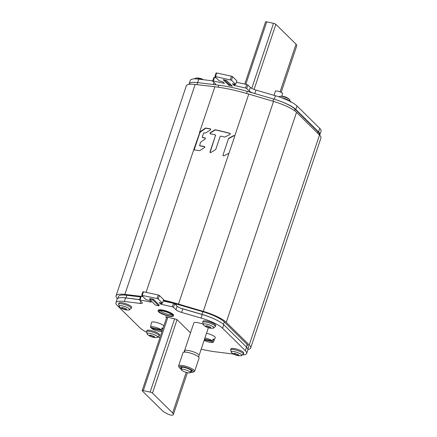 <?xml version="1.0" encoding="UTF-8"?>
<svg xmlns="http://www.w3.org/2000/svg" width="437" height="437" viewBox="0 0 437 437"><rect width="100%" height="100%" fill="white"/><g stroke="black" fill="none" stroke-linecap="round" stroke-linejoin="round"><path stroke-width="0.66" d="M163.487 300.115A66.948 15.535 18.5 0 1 178.504 304.076L203.276 311.379A23.909 5.55 18.5 0 1 226.257 322.342L249.243 344.984A23.909 5.55 18.5 0 1 250.68 347.972L320.933 137.999A23.909 5.55 -161.5 0 0 319.502 135.011L296.51 112.369A23.909 5.55 -161.5 0 0 273.535 101.406L248.762 94.097A66.948 15.535 -161.5 0 0 214.862 86.755L195.153 84.434A23.909 5.55 -161.5 0 0 186.32 85.832L116.067 295.805A23.909 5.55 18.5 0 1 124.895 294.412L140.665 296.27M250.68 347.972A23.909 5.55 18.5 0 1 247.926 349.469M117.4 298.695A23.909 5.55 18.5 0 1 116.067 295.805M141.654 296.384L142.855 296.526M146.073 292.348L193.886 149.257L194.126 149.946M194.088 149.459L199.725 132.619L193.886 149.257M199.518 132.422L214.862 86.755M202.407 137.398L202.642 137.513A66.948 15.535 18.5 0 1 205.062 137.895L205.395 138.573L205.1 138.966L200.457 142.391L199.649 145.647M205.297 138.016L205.259 138.092A66.375 15.404 -161.5 0 0 202.839 137.704L202.402 137.393M204.773 146.75L204.647 146.712A66.375 15.404 -161.5 0 0 200.08 145.953L199.878 145.756A66.948 15.535 18.5 0 1 204.45 146.515L204.795 147.203L204.5 147.591L199.665 150.683A66.948 15.535 -161.5 0 0 194.192 149.907L193.853 149.552L194.192 149.907M248.762 94.097L234.756 135.951L233.806 135.525L228.578 138.371L222.963 155.146L223.105 155.747L223.875 155.851L228.955 153.294L178.504 304.076M228.955 153.294L234.74 136.257L234.593 135.65M202.517 137.038L202.839 137.704L202.315 136.841L203.5 133.307L204.216 132.799A66.948 15.535 -161.5 0 1 205.576 133.012L210.41 129.92L210.71 129.532L210.366 128.844A66.948 15.535 18.5 0 0 205.488 128.041L199.676 132.143M210.601 128.964L210.558 129.035A66.375 15.404 -161.5 0 0 205.685 128.238L199.725 132.619M230.343 133.607L230.179 133.536A66.375 15.404 -161.5 0 0 215.419 129.975L214.966 130.068L215.228 129.784A66.948 15.535 18.5 0 1 229.982 133.345L230.081 134.465L224.765 137.087A66.948 15.535 -161.5 0 0 220.86 136.109L220.079 136.562L215.763 149.459L210.809 152.573L210.093 152.524L209.973 151.945L210.208 152.606M215.436 135.044L215.102 134.804L215.474 135.514L209.973 151.945M215.102 134.804A66.948 15.535 -161.5 0 0 210.328 133.842L209.978 133.148L210.279 132.761L210.525 134.033M214.775 129.876L210.279 132.761M199.758 145.286L199.851 145.843M222.963 155.146L228.578 138.371M223.16 155.343L223.22 155.834M234.86 135.923L234.008 135.721L228.775 138.567M210.17 152.136L215.474 135.514M215.299 134.995L215.665 135.705M214.966 130.068L210.47 132.957M142.276 390.902A1.912 0.442 18.5 0 1 142.162 390.662A1.912 0.442 18.5 0 1 143.325 390.629L150.126 392.104A1.912 0.442 18.5 0 1 152.475 393.109L172.631 412.965A12.433 2.884 18.5 0 1 173.38 414.516A12.433 2.884 18.5 0 1 172.795 415.068L172.61 415.15A3.25 0.754 18.5 0 1 168.158 414.183L167.655 413.954A12.433 2.884 18.5 0 1 162.438 410.758L142.276 390.902M281.171 92.365L296.767 45.738A12.433 2.884 -161.5 0 0 296.024 44.186L275.867 24.33A1.912 0.442 -161.5 0 0 273.513 23.319L266.717 21.85A1.912 0.442 -161.5 0 0 265.554 21.883L244.753 84.057M247.866 349.076L248.495 347.197A21.997 5.107 -161.5 0 0 247.173 344.449L224.285 321.905A21.997 5.107 -161.5 0 0 202.823 311.723L176.515 304.07A59.301 13.76 -161.5 0 0 163.312 300.64M140.414 296.958L126.839 295.27A21.997 5.107 -161.5 0 0 118.46 296.526L117.848 298.351M180.809 308.222L201.938 314.372A21.997 5.107 18.5 0 1 215.195 319.376M122.016 297.663A21.997 5.107 18.5 0 1 125.954 297.919L139.529 299.602M319.218 134.733L319.294 134.503A21.997 5.107 -161.5 0 0 317.978 131.755L295.09 109.212A21.997 5.107 -161.5 0 0 273.628 99.03L247.32 91.371A59.301 13.76 -161.5 0 0 218.844 85.21L197.639 82.577A21.997 5.107 -161.5 0 0 189.259 83.833L189.095 84.336A21.997 5.107 18.5 0 1 189.139 83.904A21.997 5.107 18.5 0 1 189.942 83.046M143.462 291.779L142.877 291.796L141.697 295.325L157.063 298.509L158.238 299.012L162.466 303.18L163.646 299.645L159.418 295.483L158.243 294.98L143.462 291.779L142.282 295.308M146.422 332.147A21.997 5.107 18.5 0 1 140.009 327.87L117.247 305.452A21.997 5.107 18.5 0 1 115.925 302.704A21.997 5.107 18.5 0 1 124.365 301.454L140.119 303.431A5.741 1.333 -161.5 0 0 142.32 303.103A5.741 1.333 -161.5 0 0 141.976 302.388L139.447 299.837L140.632 296.308L143.008 296.679M139.501 299.678L125.545 297.925A21.997 5.107 -161.5 0 0 117.111 299.176L115.925 302.704M162.466 303.18L159.172 302.519L160.887 304.234L172.32 306.807L173.494 307.315L175.964 309.746A5.741 1.333 -161.5 0 0 181.579 312.406L201.069 318.065A21.997 5.107 18.5 0 1 222.602 328.263L245.365 350.682A21.997 5.107 18.5 0 1 246.681 353.429L247.861 349.9A21.997 5.107 -161.5 0 0 246.544 347.153L223.782 324.735A21.997 5.107 -161.5 0 0 202.249 314.536L182.764 308.877A5.741 1.333 18.5 0 1 177.143 306.217L174.674 303.786L173.5 303.278L163.176 301.044M139.447 299.837L151.224 302.186L149.509 300.47L145.98 299.607L141.697 295.325M246.681 353.429A21.997 5.107 18.5 0 1 242.863 354.926M233.62 354.096L216.118 351.9A57.384 13.318 18.5 0 1 201.178 349.201M159.92 337.582A21.997 5.107 18.5 0 1 158.32 337.069M153.321 299.198L159.172 304.96L158.877 305.845L155.479 305.108L149.629 299.345L149.924 298.46L153.321 299.198L153.026 300.082L158.877 305.845M166.552 317.775L165.716 316.891L166.295 316.874L176.816 319.403L190.505 332.879M149.629 299.345L153.026 300.082M214.671 84.691A5.741 1.333 -161.5 0 0 215.528 84.308A5.741 1.333 -161.5 0 0 215.184 83.593L212.715 81.156L213.24 81.02L224.432 83.385L222.717 81.675L219.188 80.812L214.966 76.65L215.49 76.513L231.446 80.217L235.674 84.379L232.38 83.724L234.095 85.439L245.528 88.012L246.703 88.514L249.172 90.951A5.741 1.333 -161.5 0 0 253.132 93.065M279.112 100.81A21.997 5.107 18.5 0 1 295.811 109.469L318.573 131.881A21.997 5.107 18.5 0 1 319.889 134.634A21.997 5.107 18.5 0 1 319.6 135.109M232.386 86.165L228.983 85.428L223.132 79.665L226.53 80.403L232.386 86.165M235.674 84.379L236.854 80.85L232.626 76.688L231.452 76.185L216.67 72.984L216.086 73.001L214.906 76.53M216.217 77.879L213.84 77.507L212.661 81.036M212.71 80.878L198.753 79.13A21.997 5.107 -161.5 0 0 190.319 80.375L189.139 83.904M319.889 134.634L321.075 131.105A21.997 5.107 -161.5 0 0 319.753 128.352L296.991 105.94A21.997 5.107 -161.5 0 0 275.457 95.736L255.973 90.082A5.741 1.333 18.5 0 1 250.352 87.422L247.883 84.986L246.708 84.483L236.384 82.249M231.151 84.953L229.278 84.549L228.983 85.428M229.278 84.549L224.656 79.998M163.87 325.784A6.697 1.551 -161.5 0 0 156.938 322.577A6.697 1.551 -161.5 0 0 151.579 322.413L150.459 327.138A6.26 1.453 18.5 0 1 154.807 327.122A6.26 1.453 18.5 0 1 161.324 329.782L150.497 327.439A6.26 1.453 18.5 0 1 150.459 327.138M151.655 327.69L151.481 328.406A6.26 1.453 18.5 0 0 157.145 330.842A6.26 1.453 18.5 0 0 162.001 331.377M161.324 329.782L162.138 327.876A6.446 1.497 18.5 0 1 162.777 328.389A6.446 1.497 18.5 0 1 162.941 328.569M162.214 330.727L151.481 328.406M162.864 328.788L161.843 328.569M204.937 337.97A6.26 1.453 18.5 0 1 212.3 340.822L213.119 338.915A6.446 1.497 18.5 0 1 213.753 339.429A6.446 1.497 18.5 0 1 214.097 339.882L213.283 341.789A6.26 1.453 18.5 0 1 213.305 342.144L215.255 337.697A6.697 1.551 -161.5 0 0 214.862 336.834A6.697 1.551 -161.5 0 0 206.51 333.273M213.305 342.144A6.26 1.453 18.5 0 1 204.128 340.385M213.283 341.789L204.308 339.844M214.097 339.882L212.819 339.604M212.3 340.822L204.543 339.139M290.474 102.143L289.584 99.45A5.654 1.311 18.5 0 0 282.772 96.566A5.654 1.311 18.5 0 0 282.728 96.555A5.654 1.311 -161.5 0 0 280.106 96.282L278.68 96.735M283.853 96.506L284.405 96.643A12.433 12.433 0 0 1 289.584 99.45M202.599 79.61A5.654 1.311 18.5 0 0 198.66 78.354A5.654 1.311 18.5 0 0 198.617 78.343A5.654 1.311 -161.5 0 0 195.995 78.07L194.137 78.879M199.736 78.294L200.293 78.431A12.433 12.433 0 0 1 203.38 79.709M243.693 353.069A6.697 1.551 -161.5 0 0 235.068 348.704A6.697 1.551 -161.5 0 0 230.993 348.819L230.643 349.873A6.697 1.551 18.5 0 1 234.713 349.758A6.697 1.551 18.5 0 1 243.338 354.123L243.693 353.069M230.643 349.873L231.534 352.566A5.654 1.311 -161.5 0 1 234.5 351.67A5.654 1.311 -161.5 0 1 234.543 351.681A5.654 1.311 18.5 0 1 240.623 354.008A5.654 1.311 18.5 0 1 241.006 355.74L243.338 354.123M235.401 353.478L234.964 354.773L236.707 355.379A12.433 12.433 0 0 1 231.534 352.566M236.87 354.287L236.521 355.325L237.608 355.56L237.974 354.38M234.964 354.773L234.019 354.292M234.074 354.188L233.593 353.462M238.296 354.686L234.751 353.375M235.084 353.364L233.686 353.511M238.149 355.068L238.22 354.768L238.602 355.56L238.788 355.325M237.608 355.56L238.689 355.303M159.576 334.857A6.697 1.551 -161.5 0 0 150.951 330.487A6.697 1.551 -161.5 0 0 146.881 330.607L146.526 331.661A6.697 1.551 18.5 0 1 150.601 331.546A6.697 1.551 18.5 0 1 159.226 335.911L159.576 334.857M146.526 331.661L147.416 334.354A5.654 1.311 -161.5 0 1 150.383 333.458A5.654 1.311 -161.5 0 1 150.426 333.464A5.654 1.311 18.5 0 1 156.506 335.796A5.654 1.311 18.5 0 1 156.894 337.528L159.226 335.911M151.284 335.261L150.852 336.561L152.595 337.162A12.433 12.433 0 0 1 147.416 334.354M152.753 336.075L152.409 337.113L153.496 337.348L153.857 336.168M150.852 336.561L149.902 336.08M149.957 335.971L149.481 335.25M154.179 336.474L150.634 335.163M150.973 335.152L149.569 335.294M154.037 336.856L154.108 336.556L154.485 337.348L154.671 337.107M153.496 337.348L154.572 337.091M131.613 307.315A6.697 1.551 -161.5 0 0 122.988 302.945A6.697 1.551 -161.5 0 0 118.919 303.065L118.564 304.119A6.697 1.551 18.5 0 1 122.639 304.005A6.697 1.551 18.5 0 1 131.264 308.369L131.613 307.315M118.564 304.119L119.454 306.812A5.654 1.311 -161.5 0 1 122.42 305.916A5.654 1.311 -161.5 0 1 122.464 305.927A5.654 1.311 18.5 0 1 128.544 308.254A5.654 1.311 18.5 0 1 128.931 309.986L131.264 308.369M123.321 307.724L122.89 309.019L124.632 309.625A12.433 12.433 0 0 1 119.454 306.812M124.791 308.533L124.447 309.571L125.534 309.806L125.9 308.626M122.89 309.019L121.939 308.538M121.994 308.435L121.519 307.708M126.217 308.932L122.671 307.621M123.01 307.61L121.606 307.752M126.075 309.314L126.146 309.014L126.522 309.806L126.708 309.571M125.534 309.806L126.61 309.549M215.731 325.527A6.697 1.551 -161.5 0 0 207.105 321.162A6.697 1.551 -161.5 0 0 203.03 321.277L202.681 322.337A6.697 1.551 18.5 0 1 206.75 322.216A6.697 1.551 18.5 0 1 215.375 326.581L215.731 325.527M202.681 322.337L203.571 325.03A5.654 1.311 -161.5 0 1 206.537 324.128A5.654 1.311 -161.5 0 1 206.581 324.139A5.654 1.311 18.5 0 1 212.661 326.466A5.654 1.311 18.5 0 1 213.043 328.198L215.375 326.581M207.438 325.936L207.007 327.231L208.744 327.837A12.433 12.433 0 0 1 203.571 325.03M208.908 326.745L208.558 327.783L209.645 328.018L210.011 326.843M207.007 327.231L206.056 326.756M206.111 326.647L205.63 325.92M210.334 327.149L206.788 325.833M207.122 325.822L205.723 325.969M210.186 327.526L210.257 327.226L210.639 328.018L210.825 327.783M209.645 328.018L210.727 327.761M202.828 324.09A7.653 1.775 -161.5 0 0 193.831 322.927L184.064 352.124M181.366 369.221A7.505 1.743 18.5 0 1 179.662 368.025A7.505 1.743 18.5 0 1 179.285 367.55L178.678 366.419A8.467 1.967 18.5 0 1 178.596 365.9A8.467 1.967 18.5 0 1 183.748 365.753A8.467 1.967 18.5 0 1 194.143 370.21A8.467 1.967 18.5 0 1 194.651 371.27L199.081 358.034A8.467 1.967 -161.5 0 0 198.573 356.98L208.345 327.783A7.653 1.775 -161.5 0 0 208.362 327.728M184.993 351.676C181.235 348.284 195.645 351.397 198.589 354.615M198.573 356.98A8.467 1.967 -161.5 0 0 189.898 352.943A8.467 1.967 -161.5 0 0 183.027 352.664L178.596 365.9M179.285 367.55A7.505 1.743 18.5 0 1 183.775 366.954A7.505 1.743 18.5 0 1 193.001 370.909A7.505 1.743 18.5 0 1 193.11 372.177A7.505 1.743 18.5 0 1 190.439 372.258M190.608 371.756A5.932 1.377 -161.5 0 0 191.898 370.98A5.932 1.377 -161.5 0 0 191.597 370.609A5.932 1.377 -161.5 0 0 186.195 367.981A5.932 1.377 -161.5 0 0 180.973 367.326A5.932 1.377 -161.5 0 0 181.06 368.325A5.932 1.377 -161.5 0 0 181.535 368.719M194.651 371.27A8.467 1.967 18.5 0 1 194.274 371.636L193.11 372.177M184.174 369.456A4.78 1.109 18.5 0 1 190.335 372.57A4.78 1.109 18.5 0 1 187.424 372.657A4.78 1.109 18.5 0 1 181.262 369.538A4.78 1.109 18.5 0 1 184.174 369.456M281.783 96.244L282.652 93.655A3.824 0.89 -161.5 0 0 282.422 93.179A3.824 0.89 -161.5 0 0 278.5 91.355A3.824 0.89 -161.5 0 0 275.392 91.229L274.021 95.321M158.527 311.767A8.128 1.885 18.5 0 1 158.041 310.751A8.128 1.885 18.5 0 1 164.64 311.018A8.128 1.885 18.5 0 1 172.97 314.897A8.128 1.885 18.5 0 1 173.456 315.907A8.128 1.885 18.5 0 1 166.858 315.645A8.128 1.885 18.5 0 1 158.527 311.767M173.456 315.907L173.604 315.47A8.128 1.885 -161.5 0 0 173.118 314.454A8.128 1.885 -161.5 0 0 164.787 310.576A8.128 1.885 -161.5 0 0 158.189 310.308L158.041 310.751M203.276 311.379L273.535 101.406M296.51 112.369L226.257 322.342M249.243 344.984L319.502 135.011M195.153 84.434L124.895 294.412M194.143 149.896L200.07 132.176M167.89 317.218L143.325 390.629M172.631 412.965L186.222 372.351M177.056 319.638L152.475 393.109M150.126 392.104L174.685 318.688M275.867 24.33L254.077 89.448M251.745 88.389L273.513 23.319M280.068 91.874L296.024 44.186M266.717 21.85L245.823 84.292M176.515 304.07L176.133 305.223M201.938 314.372L202.823 311.723M224.285 321.905L223.444 324.412M246.337 346.951L247.173 344.449M126.839 295.27L125.954 297.919M218.183 87.192L218.844 85.21M247.32 91.371L246.615 93.474M272.896 101.22L273.628 99.03M295.09 109.212L294.571 110.758M317.535 133.077L317.978 131.755M197.639 82.577L196.95 84.647M157.063 298.509L158.243 294.98M159.418 295.483L158.238 299.012M160.887 304.234L161.324 302.928M161.827 303.038L161.357 304.436M172.32 306.807L173.5 303.278M174.674 303.786L173.494 307.315M175.964 309.746L177.143 306.217M182.764 308.877L181.579 312.406M201.069 318.065L202.249 314.536M223.782 324.735L222.602 328.263M245.365 350.682L246.544 347.153M125.545 297.925L124.365 301.454M140.119 303.431L140.845 301.273M141.211 296.291L140.031 299.82M232.626 76.688L231.446 80.217M230.272 79.714L231.452 76.185M216.67 72.984L215.49 76.513M214.42 77.491L213.24 81.02M213.365 84.527L214.054 82.473M198.753 79.13L197.606 82.571M318.573 131.881L319.753 128.352M296.991 105.94L295.811 109.469M274.294 99.226L275.457 95.736M255.973 90.082L254.809 93.551M249.172 90.951L250.352 87.422M247.883 84.986L246.703 88.514M245.528 88.012L246.708 84.483M235.035 84.243L234.565 85.641M234.095 85.439L234.532 84.133M290.234 101.477A6.697 1.551 -161.5 0 0 281.849 97.779A6.697 1.551 -161.5 0 0 281.439 97.691M159.549 311.985A6.981 1.622 -161.5 0 0 168.125 315.667A6.981 1.622 -161.5 0 0 171.949 314.673A6.981 1.622 -161.5 0 0 163.372 310.991A6.981 1.622 -161.5 0 0 159.549 311.985M160.461 310.74A5.932 1.377 -161.5 0 0 160.805 311.22A5.932 1.377 -161.5 0 0 166.382 313.903A5.932 1.377 -161.5 0 0 171.528 314.443M142.162 390.662L166.814 316.983M173.38 414.516L187.386 372.646M283.799 96.495A12.433 12.433 0 0 0 280.106 96.282M199.682 78.283A12.433 12.433 0 0 0 195.995 78.07M237.318 355.521A12.433 12.433 0 0 0 241.006 355.74M234.336 353.735L234.15 354.298M238.22 354.516L238.094 354.899M153.201 337.309A12.433 12.433 0 0 0 156.894 337.528M150.224 335.523L150.033 336.086M154.103 336.304L153.977 336.687M125.239 309.767A12.433 12.433 0 0 0 128.931 309.986M122.262 307.981L122.07 308.544M126.14 308.762L126.014 309.145M209.356 327.979A12.433 12.433 0 0 0 213.043 328.198M206.373 326.199L206.188 326.756M210.257 326.974L210.131 327.357M191.122 370.21L190.335 372.57M182.054 367.178L181.262 369.538M205.204 312.455L205.352 312.018M205.57 312.57L205.712 312.133M171.697 314.241L171.539 314.454C171.058 312.75 158.123 309.598 160.21 310.794L160.45 310.478"/></g></svg>
